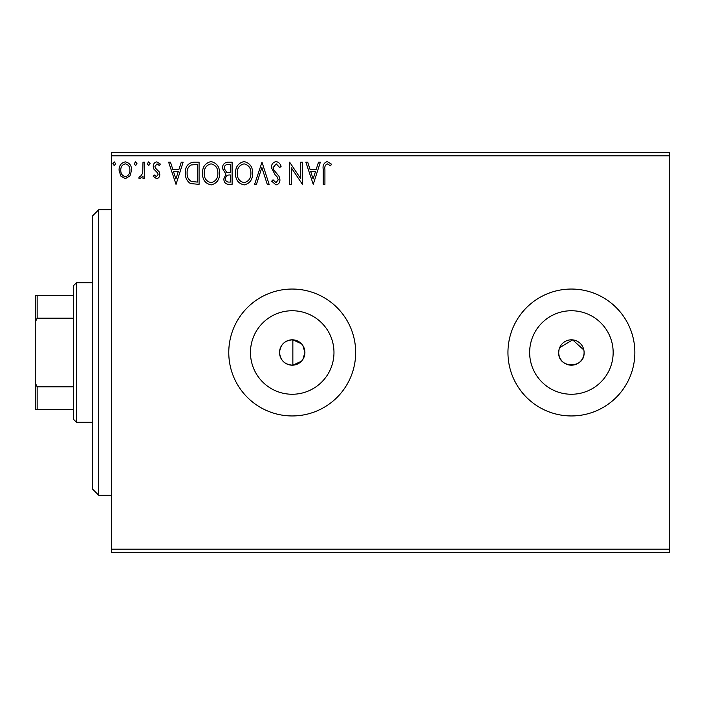 <?xml version="1.0" encoding="UTF-8"?>
<svg xmlns="http://www.w3.org/2000/svg" width="705" height="705" viewBox="0 0 705 705"><rect width="100%" height="100%" fill="white"/><g stroke="black" fill="none" stroke-linecap="round" stroke-linejoin="round"><path stroke-width="1.06" d="M301.423 343.758L292.857 339.828C284.82 340.277 280.379 344.498 279.532 352.5C280.37 360.502 284.811 364.723 292.857 365.172L301.423 361.242M302.903 359.356L304.912 352.5L302.903 345.644M279.532 352.5A12.69 12.69 0 0 0 292.223 365.19A12.69 12.69 0 0 0 304.912 352.5A12.69 12.69 0 0 0 292.223 339.81A12.69 12.69 0 0 0 279.532 352.5M558.959 350.015L558.712 352.5A12.69 12.69 0 0 0 571.402 365.19A12.69 12.69 0 0 0 584.092 352.5A12.69 12.69 0 0 0 571.402 339.81A12.69 12.69 0 0 0 558.712 352.5C557.919 368.847 584.859 368.9 584.092 352.5M250.469 352.5A41.754 41.754 0 0 0 292.223 394.254A41.754 41.754 0 0 0 333.976 352.5A41.754 41.754 0 0 0 292.223 310.746A41.754 41.754 0 0 0 250.469 352.5M529.649 352.5A41.754 41.754 0 0 0 571.402 394.254A41.754 41.754 0 0 0 613.156 352.5A41.754 41.754 0 0 0 571.402 310.746A41.754 41.754 0 0 0 529.649 352.5M507.952 352.5A63.45 63.45 0 0 0 571.402 415.95A63.45 63.45 0 0 0 634.852 352.5A63.45 63.45 0 0 0 571.402 289.05A63.45 63.45 0 0 0 507.952 352.5M228.773 352.5A63.45 63.45 0 0 0 292.223 415.95A63.45 63.45 0 0 0 355.673 352.5A63.45 63.45 0 0 0 292.223 289.05A63.45 63.45 0 0 0 228.773 352.5M669.75 552.367L111.39 552.367L111.39 549.195L669.75 549.195L669.75 552.367M669.75 155.805L111.39 155.805L111.39 152.632L669.75 152.632L669.75 549.195M129.949 175.977L125.34 178.665L120.74 175.986L119.075 170.222C119.03 165.613 121.119 162.829 125.34 161.868C129.561 162.829 131.65 165.613 131.606 170.222L129.949 175.977M144.701 162.15L144.701 178.383L142.992 178.383L142.992 175.986L140.022 178.665L138.726 178.109L139.537 176.382L140.304 176.673L142.727 173.174L142.992 162.15L144.701 162.15M156.536 178.665L153.241 176.356L154.245 174.963L156.431 176.673L158.079 174.487L157.673 173.016L153.805 169.059L153.241 166.556C153.223 163.948 154.43 162.379 156.845 161.868L160.361 164.062L159.383 165.569L157.039 163.86L154.95 166.468L155.356 168.019L159.242 171.905L159.788 174.408C159.832 176.788 158.748 178.206 156.536 178.665M193.919 162.15L199.083 162.15L199.083 184.357L190.429 183.556C186.834 181.053 185.159 177.528 185.415 172.972C185.159 166.565 187.997 162.952 193.919 162.15M232.104 162.15L232.104 184.357L228.966 184.357C225.591 184.19 223.882 182.357 223.855 178.858L225.935 174.126L222.428 168.451C222.445 164.785 224.199 162.688 227.671 162.15L232.104 162.15M262.004 162.15L269.116 184.357L267.257 184.357L261.863 167.508L256.461 184.357L254.602 184.357L262.004 162.15M300.727 162.15L302.427 162.15L302.427 184.357L291.324 167.799L291.324 184.357L289.623 184.357L289.623 162.15L300.727 178.673L300.727 162.15M324.926 169.588L324.926 184.357L323.216 184.357L323.216 169.359C322.529 165.331 323.886 162.732 327.279 161.577L331.473 164.142L330.601 165.851L327.296 163.86C325.199 164.952 324.406 166.865 324.926 169.588M111.39 155.805L111.39 549.195M313.249 184.357L305.847 162.15L307.706 162.15L309.988 169.27L316.228 169.27L318.51 162.15L320.37 162.15L313.249 184.357M276.087 161.577C278.669 162.106 280.334 163.719 281.075 166.433L279.691 167.561L276.21 163.86L273.108 167.623L273.663 169.799L279.065 176.365L279.938 179.749C279.964 182.621 278.642 184.349 275.972 184.93L271.681 181.167L273.02 179.801L275.99 182.648L278.228 179.837L277.197 176.973L275.091 174.761L271.399 167.587C271.425 164.256 272.994 162.256 276.087 161.577M244.168 184.93C238.299 183.556 235.408 179.669 235.523 173.263C235.417 166.918 238.255 163.022 244.036 161.577C249.834 162.978 252.69 166.829 252.61 173.157C252.734 179.493 249.923 183.415 244.177 184.93M219.581 173.157C219.704 179.493 216.893 183.415 211.147 184.93C205.27 183.556 202.388 179.669 202.494 173.263C202.388 166.918 205.225 163.022 211.015 161.577C216.805 162.978 219.66 166.829 219.581 173.157M176.021 184.357L168.618 162.15L170.478 162.15L172.76 169.27L179 169.27L181.282 162.15L183.141 162.15L176.021 184.357M150.112 163.719L148.684 165.569L147.266 163.719L148.684 161.868L150.112 163.719M137.017 163.719L135.589 165.569L134.17 163.719L135.589 161.868L137.017 163.719M115.664 163.719L114.236 165.569L112.818 163.719L114.236 161.868L115.664 163.719M583.846 350.024L572.654 339.872L559.682 347.644M310.72 171.544L313.117 179L315.496 171.544L310.72 171.544M237.232 173.271C237.153 178.347 239.436 181.476 244.097 182.648C248.733 181.423 251.006 178.259 250.901 173.166C250.98 168.116 248.715 165.014 244.097 163.86C239.409 165.005 237.127 168.143 237.232 173.271M228.631 182.084L230.403 182.084L230.403 174.963L229.53 174.963C226.975 174.946 225.653 176.232 225.556 178.814C225.565 180.894 226.587 181.987 228.631 182.084M229.539 172.681L230.403 172.681L230.403 164.424L228.446 164.424C225.732 164.388 224.296 165.728 224.137 168.451L226.816 172.425L229.539 172.681M204.203 173.271C204.124 178.347 206.415 181.476 211.068 182.648C215.712 181.423 217.977 178.259 217.871 173.166C217.951 168.116 215.686 165.014 211.068 163.86C206.389 165.005 204.097 168.143 204.203 173.271M197.374 182.084L197.374 164.424L190.967 164.996C188.191 166.847 186.913 169.508 187.125 172.981C186.904 176.717 188.305 179.546 191.337 181.458L197.374 182.084M173.492 171.544L175.88 179L178.268 171.544L173.492 171.544M120.784 170.205C120.714 173.65 122.229 175.809 125.34 176.673C128.451 175.809 129.967 173.65 129.896 170.205C129.976 166.768 128.46 164.653 125.34 163.86C122.229 164.653 120.705 166.777 120.784 170.205M98.7 495.262L92.355 488.917L92.355 216.082L98.7 209.737L98.7 495.262L111.39 495.262M292.857 339.828L292.857 365.172M76.492 422.295L73.32 419.123L73.32 285.877L76.492 282.705L76.492 422.295L92.355 422.295M73.32 318.184L37.153 318.184L35.25 322.044L35.25 295.395L37.153 295.395L37.153 318.184M73.32 409.605L35.25 409.605L35.25 322.044M35.25 382.956L37.153 386.816L37.153 409.605M73.32 386.816L37.153 386.816M73.32 295.395L37.153 295.395M98.7 209.737L111.39 209.737M76.492 282.705L92.355 282.705"/></g></svg>
